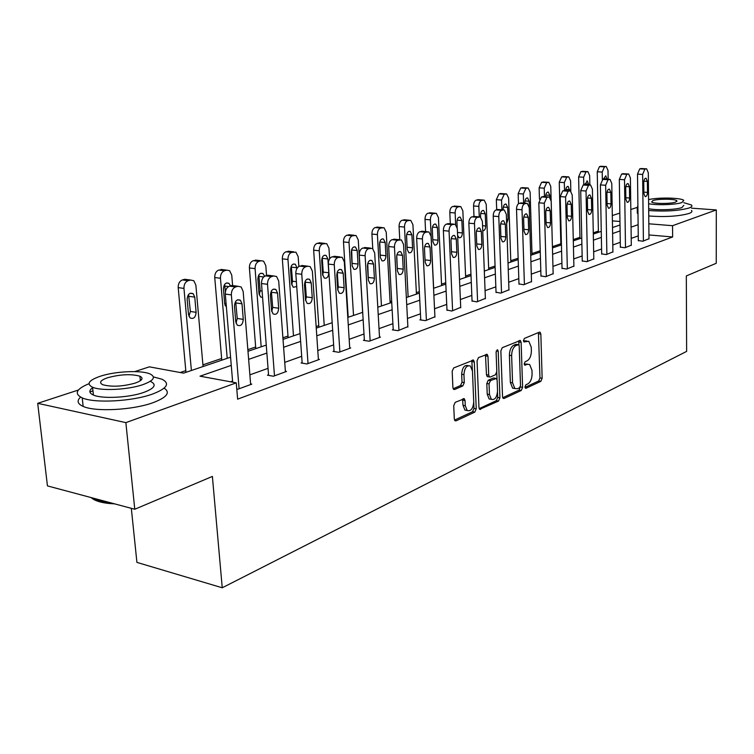 <?xml version="1.0" encoding="UTF-8"?>
<svg xmlns="http://www.w3.org/2000/svg" width="754" height="754" viewBox="0 0 754 754"><rect width="100%" height="100%" fill="white"/><g stroke="black" fill="none" stroke-linecap="round" stroke-linejoin="round"><path stroke-width="1.13" d="M524.944 387L525.99 388.272L540.835 381.354L542.145 378.282L540.844 334.079L540.081 332.212L539.383 332.175L524.388 338.433L523.436 340.619L523.973 341.92L528.818 341.27L531.25 347.189L531.372 350.921C531.25 355.86 529.826 359.168 527.093 360.855L525.133 361.722L524.19 363.899L524.709 365.172L527.206 364.342L529.647 364.484L531.966 370.252L532.088 373.946C531.966 378.847 530.543 382.174 527.828 383.909L525.877 384.813L524.944 387M455.228 402.316L453.719 405.68L454.313 418.979L455.02 420.751L456.057 420.855L474.784 412.127L476.236 408.819L474.313 361.995L473.531 360.11L453.682 367.933L452.174 371.288L452.9 387.547L453.654 389.384L454.653 389.488L462.796 385.925L464.285 382.598L463.946 374.625C464.521 367.952 466.669 365.068 470.373 365.992L472.447 370.996L473.729 401.873C473.097 408.649 470.92 411.524 467.178 410.496L465.284 405.727L465.058 400.562L464.332 398.762L455.228 402.316M691.465 208.161L716.3 209.942L716.243 263.278L686.319 275.936L686.63 351.392L222.242 587.781L212.383 476.424L134.778 509.252L125.861 422.626L37.7 403.324L78.407 390.025M716.3 209.942L672.559 225.7L648.836 223.797M231.252 365.379L200.017 376.18L236.275 382.853L237.623 399.168L672.634 236.963L672.559 225.7M236.275 382.853L125.861 422.626M502.532 396.642L503.229 398.404L504.096 398.47L521.259 390.478L522.607 387.339L521.127 342.354L520.354 340.478L502.268 347.669L500.863 350.855L502.532 396.642M498.526 401.071L479.657 409.337L478.96 407.565L477.056 360.846L478.517 357.575L487.197 354.38L487.979 356.265L488.715 375.124L489.459 376.953L490.336 377.028L495.406 374.795L496.82 371.581L496.094 352.071L497.659 349.875L498.206 351.185L499.93 397.848L498.526 401.071L496.302 400.685L479.176 408.649M131.319 508.328L136.917 562.39L222.242 587.781M672.634 236.963L648.949 234.946M638.261 235.87L631.211 238.396M620.278 242.307L612.804 244.984M601.588 248.99L593.652 251.836M582.145 255.955L573.719 258.961M561.9 263.193L552.955 266.398M540.806 270.743L531.297 274.145M518.799 278.622L508.686 282.241M495.83 286.84L485.076 290.686M471.834 295.427L460.383 299.526M446.726 304.409L434.53 308.772M420.449 313.815L407.443 318.471M392.9 323.673L379.026 328.64M363.993 334.013L349.177 339.319M333.636 344.88L317.783 350.553M301.694 356.312L284.729 362.382M268.047 368.348L249.876 374.851M232.562 381.053L230.498 381.788M638.318 240.573L642.832 241.223L648.987 238.726M620.354 247.095L624.906 247.774L631.296 245.173M601.683 253.872L606.263 254.588L612.917 251.883M582.258 260.922L586.876 261.676L593.794 258.858M562.032 268.264L566.678 269.055L573.888 266.115M540.957 275.907L545.632 276.746L553.144 273.674M518.978 283.89L523.691 284.767L531.523 281.562M496.028 292.213L500.769 293.136L508.95 289.79M472.061 300.912L476.82 301.892L485.369 298.386M446.981 310.017L451.769 311.044L460.722 307.368M420.732 319.545L419.874 319.856L425.539 320.629L434.907 316.774M393.22 329.526L392.325 329.856L398.046 330.676L407.867 326.633M364.361 340.007L363.409 340.346L369.196 341.223L380.459 337.104L379.498 336.963M334.031 351.015L333.032 351.373L338.876 352.307L350.714 347.971L349.705 347.82M302.137 362.589L301.091 362.966L306.982 363.956L319.442 359.404L318.377 359.224M268.547 374.785L267.434 375.181L273.382 376.237L286.511 371.439L285.389 371.241M250.601 383.899L251.798 384.125L237.944 389.187L236.775 388.97M598.374 231.101L593.275 232.826M579.958 237.331L573.266 239.593M560.825 243.796L552.418 246.643M540.222 250.762L531.994 253.551M518.13 258.236L510.769 260.724M495.067 266.039L488.649 268.207M470.958 274.192L465.586 276.002M445.746 282.712L441.514 284.145M419.337 291.647L416.368 292.646M391.656 301.006L390.063 301.543M318.772 325.653L316.143 326.539M287.99 336.058L282.901 337.783M255.653 347L247.849 349.639M221.629 358.499L202.92 364.832M185.795 370.619L180.178 372.523M134.778 509.252L47.445 485.896L37.7 403.324M134.787 371.599L149.349 366.84L183.58 373.145L230.573 357.198M612.314 215.55L619.835 213.09M630.825 209.499L636.96 207.491M619.958 221.478L612.399 220.875M247.981 351.289L266.256 345.087M283.023 339.394L300.073 333.607M316.256 328.113L332.184 322.703M347.801 317.406L362.693 312.344M377.792 307.227L391.741 302.486M406.34 297.528L419.413 293.099M433.559 288.292L445.812 284.135M459.516 279.48L471.014 275.578M484.313 271.063L495.114 267.397M508.026 263.014L518.177 259.574M530.712 255.314L540.26 252.072M552.456 247.934L561.438 244.89M573.294 240.856L581.749 237.991M593.304 234.07L601.258 231.365M612.512 227.548L620.014 225.003M638.12 224.701L631.06 227.143M620.108 230.931L612.616 233.523M601.372 237.406L593.417 240.158M581.89 244.145L573.445 247.067M561.598 251.157L552.625 254.258M540.448 258.471L530.91 261.77M518.384 266.096L508.253 269.602M495.359 274.06L484.577 277.792M471.297 282.382L459.817 286.35M446.123 291.082L433.889 295.314M419.771 300.196L406.717 304.71M392.137 309.753L378.216 314.559M363.145 319.771L348.273 324.917M332.674 330.309L316.774 335.803M300.629 341.392L283.608 347.274M266.869 353.061L248.632 359.366M527.64 364.182L525.001 364.012L527.206 364.342M524.247 364.342L525.001 364.012M526.848 340.997L524.256 340.817L526.462 341.128M523.502 341.138L524.256 340.817M524.982 387.368L538.658 381.015L539.968 377.942L538.413 332.58M519.016 345.106L518.667 340.827M502.729 397.707L519.054 390.12L520.392 386.519M519.563 387.735L520.514 385.53L519.195 345.973L518.658 344.672L516.019 345.521C513.21 347.198 511.749 350.563 511.627 355.605L512.569 382.825L514.841 388.527L517.48 388.696L519.563 387.735M518.215 344.606L515.906 344.324L518.13 344.635M514.822 388.508L512.635 388.159L510.354 382.466L509.402 355.275C509.525 350.242 510.986 346.878 513.804 345.2L515.906 344.324M487.97 376.717L487.216 376.604L486.471 374.766L485.463 354.682M496.773 372.438L497.037 379.469M497.508 392.278L497.706 397.471L499.93 397.848M489.459 394.568L491.363 399.337C494.897 400.214 496.961 397.396 497.536 390.883L497.14 380.261L496.405 378.442L490.477 380.619L489.044 383.871L489.459 394.568L487.225 394.191L489.129 398.96L491.156 399.3M495.68 378.329L493.314 378.018L495.548 378.376M487.225 394.191L486.811 383.503L488.234 380.261L493.314 378.018M496.302 400.685L497.706 397.471M467.169 410.496L464.926 410.091L463.022 405.332L462.551 399.026M468.206 365.652L468.111 365.633C464.398 364.719 462.249 367.594 461.674 374.257L463.946 374.625M453.173 388.753L460.534 385.548L462.023 382.221L461.674 374.257M472.428 370.714L471.768 360.393M454.549 420.091L472.541 411.731L473.993 408.432L473.729 402.155M602.342 179.612L602.201 172.063L604.454 166.86L605.613 166.54L606.263 166.549L608.007 170.442L608.158 179.273M598.403 232.336L597.243 171.771L599.496 166.577L605.726 166.511M607.111 179.207L605.735 175.795L603.426 179.216M643.398 241.016L642.634 174.428L644.859 169.122L646.63 168.802L648.299 172.77L648.987 238.971M646.103 168.773L639.731 168.839L637.507 174.127L638.318 240.828M643.756 182.459C643.935 179.641 644.698 178.227 646.055 178.217L647.375 181.365L647.488 192.402C647.309 195.239 646.536 196.653 645.17 196.643L643.878 193.533L643.756 182.459M648.694 210.526C665.085 211.667 678.477 210.847 688.854 208.066C691.691 207.048 692.558 206.03 691.456 205.003L683.812 202.694M648.751 215.993C665.132 217.171 678.506 216.351 688.873 213.523C691.71 212.487 692.577 211.45 691.475 210.404M683.821 205.352L681.908 207.567C675.97 209.8 656.8 210.46 648.676 208.717M648.619 203.712C656.753 205.418 675.942 204.749 681.889 202.553L683.803 200.375C681.362 197.699 658.082 197.228 648.581 199.631M652.983 200.536L651.663 201.987C653.303 203.863 670.655 203.966 675.575 202.11L676.828 200.696C675.15 198.82 658.025 198.717 652.983 200.536M637.309 211.365L637.328 213.203L637.988 213.646M637.884 205.54L637.262 207.802L637.922 208.236M88.991 383.701C76.145 389.026 73.892 393.767 82.224 397.895C94.448 403.475 132.308 401.43 152.346 394.125C167.049 388.508 170.291 383.55 162.082 379.262L153.392 376.896M80.574 397.122C76.606 400.76 77.474 403.861 83.166 406.415C95.381 412.108 133.185 410.063 153.175 402.636C167.039 397.311 170.687 392.476 164.127 388.14M140.235 379.422L141.62 379.554M150.904 381.637C156.889 384.766 154.513 388.357 143.788 392.41C129.245 397.66 102.148 399.083 93.411 395.049C88.784 392.947 88.67 390.412 93.072 387.433M143.006 384.597C153.759 380.6 156.144 377.075 150.15 374.003C141.667 370.016 115.343 371.204 100.235 376.255C88.718 380.289 86.163 383.946 92.563 387.236C101.3 391.185 128.444 389.761 143.006 384.597M107.681 377.707C100.357 380.299 98.727 382.646 102.798 384.738C111.696 387.113 122.506 386.566 135.249 383.079C142.261 380.506 143.816 378.216 139.914 376.208C131.262 373.796 120.517 374.295 107.681 377.707M90.791 497.489L93.383 499.139L108.161 502.843L112.007 503.154M114.665 503.87L108.868 503.465C100.15 502.494 94.269 500.543 91.225 497.602M92.949 390.836L89.877 391.967M583.784 184.834L583.624 177.228L585.952 171.921L587.866 171.601L589.656 175.55L589.845 184.956L584.463 184.645L589.769 184.984L588.488 185.352L586.028 191.007L587.507 261.44M579.986 238.584L578.62 176.926L580.948 171.62L587.272 171.563M588.761 184.89L587.328 181.026L584.906 184.589M564.51 190.413L564.312 182.6L566.716 177.181L568.742 176.851L570.589 180.856L570.825 191.139M560.863 245.078L559.261 182.27L561.664 176.86L568.082 176.804M569.694 190.781L568.205 186.455C566.744 186.379 565.896 187.746 565.66 190.545M625.49 247.566L624.51 179.735L626.81 174.325L628.676 173.995L630.401 178.01L631.305 245.436M628.091 173.957L621.616 174.014L619.317 179.414L620.354 247.359M625.697 187.916C625.877 185.013 626.678 183.571 628.101 183.59L629.458 186.775L629.609 198.019C629.42 200.932 628.619 202.374 627.187 202.345L625.858 199.197L625.697 187.916M606.876 254.362L605.651 185.258L608.035 179.725L610.005 179.386L611.777 183.467L612.917 252.156M609.364 179.348L602.785 179.405L600.401 184.918L601.683 254.145M606.913 193.59C607.102 190.611 607.941 189.131 609.43 189.169L610.825 192.402L611.023 203.853C610.825 206.86 609.986 208.33 608.478 208.274L607.111 205.079L606.913 193.59M544.473 196.624L544.237 188.189L546.725 182.647L548.855 182.308L550.759 186.37L551.136 200.394M539.449 199.216L539.119 187.84L541.608 182.317L548.139 182.261M549.883 197.369L549.826 195.324L548.328 192.1C546.725 192.034 545.83 193.505 545.66 196.511L545.66 196.709M523.615 203.062L523.333 194.004L525.906 188.34L528.168 187.991L530.119 192.11L532.032 254.861M518.488 203.703L518.168 193.637L520.741 187.982L527.366 187.944M529.459 214.23L529.176 201.243L527.64 197.972C525.953 197.878 525.02 199.386 524.841 202.487L524.859 203.156M501.9 209.8L501.551 200.064L504.219 194.268L506.622 193.919L508.63 198.095L510.816 262.072M496.697 209.744L496.33 199.669L499.007 193.891L505.736 193.853M506.66 223.552L508.083 219.32L507.668 207.407L506.094 204.098C504.322 203.966 503.333 205.503 503.154 208.707L503.191 209.904L497.593 209.489L503.144 209.923L501.627 210.366C499.798 211.214 498.846 213.288 498.78 216.568L501.523 292.863M584.463 184.645L583.181 185.013L580.712 190.649L582.258 261.214M593.803 259.14L592.408 189.141L590.58 185.003L589.769 184.984M587.366 199.49C587.554 196.426 588.431 194.918 589.996 194.984L591.438 198.264L591.673 209.932C591.475 213.024 590.589 214.522 589.015 214.438L587.611 211.214L587.366 199.49M567.338 268.81L565.585 197.001L568.13 191.214L570.344 190.856L572.229 195.05L573.898 266.416M569.562 190.809L562.757 190.847L560.213 196.615L562.041 268.575M567.008 205.644C567.197 202.477 568.12 200.941 569.77 201.035L571.249 204.362L571.532 216.257C571.325 219.442 570.392 220.979 568.733 220.865L567.291 217.595L567.008 205.644M546.32 276.492L544.265 203.241L546.904 197.322L549.261 196.964L551.193 201.214L553.153 273.994M548.384 196.898L541.476 196.935L538.827 202.835L540.967 276.237M545.773 212.053C545.981 208.792 546.942 207.218 548.676 207.35L550.203 210.715L550.533 222.854C550.326 226.143 549.346 227.708 547.592 227.557L546.113 224.24L545.773 212.053M479.252 216.813L478.847 206.379C478.903 203.222 479.827 201.252 481.608 200.451L484.172 200.102L486.226 204.325L488.705 269.574M473.983 216.323L473.569 205.965C473.625 202.817 474.549 200.847 476.339 200.055L483.173 200.027M482.749 230.743C484.558 230.733 485.548 229.15 485.717 225.983L485.256 213.834L483.634 210.489C481.768 210.319 480.732 211.883 480.534 215.192L480.609 217.124M524.407 284.503L522.013 209.763C522.098 206.549 523.012 204.523 524.756 203.703L527.263 203.335L529.251 207.642L531.532 281.902M526.292 203.26L519.27 203.288C517.517 204.108 516.594 206.125 516.528 209.329L518.988 284.23M523.625 218.745C523.832 215.371 524.859 213.768 526.688 213.938L528.243 217.35L528.629 229.734C528.413 233.137 527.376 234.73 525.529 234.532L524.021 231.186L523.625 218.745M455.642 224.522L455.143 212.967C455.199 209.753 456.151 207.727 458.017 206.898L460.751 206.549L462.852 210.828L465.652 277.397M450.317 223.815L449.818 212.534C449.865 209.32 450.826 207.303 452.692 206.473L459.629 206.464M457.621 235.512L459.082 237.727C461.071 237.981 462.174 236.379 462.391 232.939L461.863 220.545L460.213 217.152C458.234 216.935 457.15 218.537 456.943 221.949L457.178 227.416M497.593 209.489L496.075 209.923C494.247 210.771 493.295 212.835 493.22 216.115L496.047 292.58M508.959 290.149L506.339 214.353L504.303 209.998L503.144 209.923M500.486 225.729C500.713 222.242 501.787 220.602 503.719 220.818L505.321 224.268L505.755 236.916C505.529 240.432 504.435 242.072 502.484 241.817L500.939 238.434L500.486 225.729M433.644 288.264L430.393 219.857C430.43 216.568 431.429 214.494 433.371 213.636L436.293 213.288L438.442 217.614L441.58 285.568M425.595 231.582L425.011 219.395C425.049 216.115 426.048 214.042 427.999 213.184L435.039 213.184M432.296 229.018L432.9 241.732L434.53 245.088C436.632 245.399 437.801 243.768 438.027 240.196L437.443 227.548L435.755 224.117C433.663 223.844 432.513 225.484 432.296 229.018M477.602 301.6L474.483 223.684C474.549 220.328 475.529 218.208 477.442 217.322L480.307 216.954L482.39 221.374L485.387 298.763M479.073 216.85L471.834 216.85C469.912 217.736 468.922 219.848 468.865 223.203L472.07 301.298M476.302 233.033C476.537 229.414 477.678 227.746 479.723 228.019L481.354 231.506L481.853 244.428C481.618 248.075 480.458 249.744 478.394 249.433L476.82 246.011L476.302 233.033M408.14 296.925L404.502 227.058C404.54 223.702 405.577 221.572 407.603 220.686L410.742 220.338L412.928 224.72L416.434 294.107M399.761 239.697L399.073 226.558C399.102 223.212 400.138 221.092 402.174 220.206L409.318 220.215M407.151 248.264L406.557 235.38M406.538 236.407L407.207 249.386L408.857 252.778C411.09 253.165 412.334 251.497 412.57 247.793L411.91 234.862L410.204 231.403C407.989 231.063 406.764 232.732 406.538 236.407M452.598 310.742L449.054 231.139C449.101 227.699 450.129 225.531 452.136 224.607L455.209 224.249L457.329 228.707L460.732 307.773M448.121 223.636L453.795 224.136L448.121 223.636L446.462 224.108C444.455 225.022 443.427 227.19 443.38 230.62L446.999 310.422M450.996 240.677C451.241 236.926 452.447 235.21 454.615 235.55L456.283 239.084L456.849 252.279C456.594 256.068 455.369 257.774 453.182 257.397L451.58 253.938L450.996 240.677M381.458 305.983L377.405 234.598C377.434 231.158 378.508 228.98 380.638 228.057L384.012 227.727L386.227 232.147L390.148 303.033M372.759 248.537L371.92 234.07C371.948 230.639 373.023 228.471 375.162 227.548L378.527 227.218M380.308 257.161L379.743 242.119M379.573 244.145L380.318 257.406L381.986 260.818C384.361 261.289 385.68 259.593 385.935 255.729L385.2 242.524L383.466 239.037C381.119 238.613 379.818 240.319 379.573 244.145M426.406 320.318L422.41 238.943C422.447 235.427 423.522 233.193 425.624 232.241L428.932 231.893L431.081 236.398L434.935 317.198M423.192 231.355L419.884 231.714C417.782 232.656 416.717 234.89 416.67 238.387L420.76 319.979M424.474 248.688C424.738 244.777 426.029 243.033 428.329 243.457L430.016 247.01L430.666 260.507C430.393 264.447 429.083 266.19 426.755 265.728L425.143 262.241L424.474 248.688M353.522 315.464L349.017 242.496C349.036 238.98 350.158 236.747 352.391 235.785L356.02 235.474L358.263 239.923L362.617 312.373M348.197 317.264L343.485 241.93C343.494 238.424 344.616 236.19 346.859 235.239L350.45 234.899M352.175 266.105L351.675 249.565M351.317 252.241L352.156 265.804L353.824 269.235C356.35 269.8 357.754 268.075 358.037 264.051L357.226 250.545L355.473 247.029C352.976 246.52 351.59 248.254 351.317 252.241M398.951 330.346L394.465 247.133C394.493 243.533 395.614 241.242 397.81 240.253L401.382 239.913L403.569 244.466L407.895 327.085M395.558 239.329L392.014 239.678C389.818 240.667 388.696 242.958 388.668 246.539L393.249 329.988M396.67 257.086C396.953 253.005 398.319 251.233 400.779 251.742L402.485 255.333L403.211 269.131C402.909 273.25 401.524 275.022 399.045 274.456L397.415 270.95L396.67 257.086M396.755 255.493L397.367 270.064M324.229 325.408L319.244 250.78C319.244 247.18 320.412 244.88 322.759 243.881L326.689 243.599L328.942 248.085L329.639 258.773M318.876 327.217L313.655 250.177C313.655 246.586 314.833 244.296 317.17 243.306L321.016 242.967M322.703 275.295L323.24 272.109L322.222 257.548M321.694 260.733L322.618 274.607L324.286 278.056C326.982 278.735 328.48 276.982 328.791 272.769L327.886 258.961L326.133 255.427C323.466 254.805 321.986 256.567 321.694 260.733M370.139 340.874L365.115 255.729C365.134 252.043 366.303 249.687 368.612 248.66L372.485 248.358L374.681 252.929L379.526 337.443M366.548 247.689L362.759 248.047C360.45 249.074 359.281 251.421 359.262 255.097L364.389 340.497M367.471 265.908C367.782 261.638 369.253 259.828 371.873 260.46L373.579 264.06L374.399 278.179C374.069 282.486 372.58 284.296 369.931 283.608L368.31 280.092L367.471 265.908M367.754 263.391L368.301 279.988M293.485 335.841L287.962 259.48C287.953 255.794 289.178 253.429 291.638 252.392L295.917 252.156L298.16 256.643L298.848 266.435M288.113 337.669L282.335 258.839C282.326 255.163 283.542 252.807 286.011 251.77L290.13 251.44M291.76 284.861L292.486 281.214L291.298 266.021M297.114 268.151L295.342 264.258C292.495 263.495 290.903 265.295 290.582 269.659L291.6 283.853L293.259 287.293L296.727 286.52M339.875 351.939L334.258 264.767C334.267 260.997 335.483 258.575 337.915 257.5L342.127 257.237L344.314 261.817L349.733 348.329M336.067 256.492L332.005 256.841C329.573 257.915 328.348 260.328 328.348 264.089L334.069 351.534M336.784 275.172C337.123 270.705 338.697 268.858 341.505 269.621L343.202 273.231L344.116 287.689C343.749 292.213 342.156 294.051 339.328 293.212L337.707 289.696L336.784 275.172M337.264 272.006L338.235 286.954L337.754 290.12M261.186 346.802L255.078 268.631C255.059 264.852 256.332 262.42 258.924 261.336L261.072 260.752L263.589 261.167L265.804 265.644L266.558 275.559M255.785 348.64L249.404 267.943C249.376 264.173 250.658 261.751 253.25 260.677L257.67 260.356M259.235 294.852L260.177 290.79L258.801 274.984M264.607 276.256L263.005 273.551C259.951 272.618 258.236 274.447 257.877 279.037L259.008 293.57L260.63 296.991L262.581 297.425M308.028 363.579L301.77 274.286C301.76 270.413 303.042 267.924 305.596 266.803L307.717 266.19L310.196 266.605L312.363 271.176L318.414 359.781M304.003 265.757L299.63 266.105C297.076 267.218 295.794 269.706 295.804 273.561L302.175 363.155M304.475 284.937C304.852 280.234 306.548 278.349 309.555 279.291L311.232 282.891L312.25 297.698C311.845 302.458 310.12 304.324 307.095 303.306L305.511 299.819L304.475 284.937M305.172 281.223L306.322 296.906L305.615 300.62M227.199 358.339L220.46 278.264C220.413 274.39 221.761 271.892 224.475 270.761L226.737 270.139L229.593 270.677L231.751 275.116L232.609 285.577M221.78 360.186L214.739 277.529C214.702 273.664 216.04 271.176 218.764 270.045L223.523 269.743M225.418 291.647L224.598 284.465M225.012 305.323L226.04 302.967M230.498 285.87L228.98 283.353C225.71 282.213 223.863 284.07 223.448 288.914L224.692 303.805L226.407 307.283M274.484 375.831L267.519 284.315C267.5 280.347 268.839 277.783 271.534 276.605L273.768 275.964L276.586 276.501L278.697 281.044L285.427 371.835M270.234 275.521L267.764 275.219L265.521 275.86C262.816 277.029 261.478 279.583 261.506 283.542L268.594 375.388M270.413 295.219C270.856 290.252 272.684 288.348 275.917 289.498L277.547 293.061L278.678 308.245C278.217 313.268 276.36 315.163 273.108 313.918L271.572 310.478L270.413 295.219M271.346 291.025L272.703 307.396L271.751 311.6M191.393 370.497L183.957 288.414C183.901 284.447 185.305 281.864 188.17 280.686L190.555 280.036L193.797 280.724L195.87 285.097L203.071 366.529M185.955 372.344L178.198 287.623C178.142 283.664 179.546 281.101 182.421 279.923L184.805 279.272L187.567 279.64M188.943 316.322L190.376 311.468L188.557 294.475M187.152 299.319L188.528 314.588L190.017 317.877C193.561 319.366 195.588 317.519 196.106 312.326L194.758 297.133L193.156 293.711C189.64 292.316 187.642 294.183 187.152 299.319M239.103 388.762L231.365 294.908C231.327 290.837 232.732 288.188 235.578 286.963L237.944 286.275L241.139 286.972L243.165 291.449L250.658 384.54M234.607 285.841L231.883 285.483L229.518 286.152C226.662 287.378 225.257 290.017 225.305 294.079L232.666 382.193M234.475 306.077C234.975 300.808 236.973 298.886 240.441 300.29L242.006 303.796L243.269 319.366C242.722 324.691 240.705 326.605 237.218 325.097L235.757 321.722L234.475 306.077M235.653 301.411L237.237 318.461L236.03 323.136M525.34 388.169L525.99 388.272M523.907 341.873L524.501 341.958M524.624 365.115L525.246 365.209M538.648 333.777L540.844 334.079M539.968 377.942L542.145 378.282M538.658 381.015L540.835 381.354M518.912 342.043L521.127 342.354M520.401 386.981L522.607 387.339M519.054 390.12L521.259 390.478M503.106 398.3L504.096 398.47M513.804 345.2L516.019 345.521M509.402 355.275L511.627 355.605M510.354 382.466L512.569 382.825M479.535 409.224L480.609 409.413M485.736 355.926L487.979 356.265M486.471 374.766L488.715 375.124M496.264 350.902L498.206 351.185M488.234 380.261L490.477 380.619M486.811 383.503L489.044 383.871M462.796 400.176L465.058 400.562M463.022 405.332L465.284 405.727M462.023 382.221L464.285 382.598M460.534 385.548L462.796 385.925M453.55 389.3L454.653 389.488M472.051 361.647L474.313 361.995M473.993 408.432L476.236 408.819M472.541 411.731L474.784 412.127M454.898 420.647L456.057 420.855M602.201 172.063L597.243 171.771M605.613 166.54L600.665 166.266M604.454 166.86L599.496 166.577M603.492 178.67L607.111 178.896M637.507 174.127L642.634 174.428M639.731 168.839L644.859 169.122M640.862 168.51L645.99 168.802M647.375 181.365L643.85 181.148M647.488 192.402L643.869 192.157M583.624 177.228L578.62 176.926M587.159 171.592L582.154 171.299M585.952 171.921L580.948 171.62M584.991 183.919L588.742 184.155M564.312 182.6L559.261 182.27M567.979 176.832L562.927 176.521M566.716 177.181L561.664 176.86M565.764 189.367L569.666 189.631M619.317 179.414L624.51 179.735M621.616 174.014L626.81 174.325M622.795 173.674L627.988 173.986M629.458 186.775L625.801 186.54M629.609 198.019L625.839 197.755M600.401 184.918L605.651 185.258M602.785 179.405L608.035 179.725M604.011 179.056L609.26 179.377M610.825 192.402L607.027 192.147M611.023 203.853L607.093 203.571M544.237 188.189L539.119 187.84M548.026 182.289L542.918 181.959M546.725 182.647L541.608 182.317M545.764 195.032L549.826 195.324M523.333 194.004L518.168 193.637M527.263 187.963L522.107 187.614M525.906 188.34L520.741 187.982M524.954 200.932L529.176 201.243M501.551 200.064L496.33 199.669M505.642 193.882L500.42 193.505M504.219 194.268L499.007 193.891M503.276 207.067L507.668 207.407M506.509 219.188L508.083 219.32M580.712 190.649L586.028 191.007M583.181 185.013L588.488 185.352M591.438 198.264L587.489 197.982M591.673 209.932L587.573 209.621M560.213 196.615L565.585 197.001M562.757 190.847L568.13 191.214M564.096 190.47L569.459 190.828M571.249 204.362L567.131 204.051M571.532 216.257L567.253 215.917M538.827 202.835L544.265 203.241M541.476 196.935L546.904 197.322M542.871 196.54L548.29 196.926M550.203 210.715L545.915 210.385M550.533 222.854L546.066 222.487M478.847 206.379L473.569 205.965M483.088 200.046L477.819 199.65M481.608 200.451L476.339 200.055M480.684 213.457L485.256 213.834M482.56 225.71L485.717 225.983M516.528 209.329L522.013 209.763M519.27 203.288L524.756 203.703M520.722 202.873L526.207 203.288M528.243 217.35L523.776 216.982M528.629 229.734L523.964 229.329M455.143 212.967L449.818 212.534M459.563 206.473L454.238 206.059M458.017 206.898L452.692 206.473M457.103 220.13L461.863 220.545M457.489 232.486L462.391 232.939M493.22 216.115L498.78 216.568M496.075 209.923L501.627 210.366M505.321 224.268L500.656 223.872M505.755 236.916L500.873 236.473M430.393 219.857L425.011 219.395M434.983 213.194L429.61 212.751M433.371 213.636L427.999 213.184M432.466 227.095L437.443 227.548M432.805 239.697L438.027 240.196M468.865 223.203L474.483 223.684M471.834 216.85L477.442 217.322M473.418 216.398L479.026 216.869M481.354 231.506L476.481 231.073M481.853 244.428L476.735 243.928M404.502 227.058L399.073 226.558M409.29 220.225L403.871 219.744M407.603 220.686L402.174 220.206M406.726 234.371L411.91 234.862M407.169 247.246L412.57 247.793M443.38 230.62L449.054 231.139M446.462 224.108L452.136 224.607M456.283 239.084L451.194 238.603M456.849 252.279L451.486 251.732M377.405 234.598L371.92 234.07M382.41 227.576L376.925 227.067M380.638 228.057L375.162 227.548M379.78 241.987L385.2 242.524M380.478 255.144L385.935 255.729M416.67 238.387L422.41 238.943M419.884 231.714L425.624 232.241M421.627 231.214L427.358 231.742M430.016 247.01L424.7 246.483M430.666 260.507L425.03 259.904M349.017 242.496L343.485 241.93M354.239 235.276L348.706 234.73M352.391 235.785L346.859 235.239M351.713 249.97L357.226 250.545M352.533 263.429L358.037 264.051M388.668 246.539L394.465 247.133M392.014 239.678L397.81 240.253M393.842 239.159L399.629 239.725M402.485 255.333L396.915 254.739M403.211 269.131L397.452 268.481M319.244 250.78L313.655 250.177M324.701 243.353L319.121 242.779M322.759 243.881L317.17 243.306M322.326 258.339L327.886 258.961M323.24 272.109L328.791 272.769M359.262 255.097L365.115 255.729M362.759 248.047L368.612 248.66M364.682 247.501L370.525 248.104M373.579 264.06L367.754 263.41M374.399 278.179L368.574 277.491M287.962 259.48L282.335 258.839M293.683 251.836L288.056 251.214M291.638 252.392L286.011 251.77M291.478 267.133L297.095 267.793M292.486 281.214L296.388 281.704M328.348 264.089L334.258 264.767M332.005 256.841L337.915 257.5M334.022 256.266L339.922 256.916M343.202 273.231L337.321 272.543M344.116 287.689L338.235 286.954M255.078 268.631L249.404 267.943M261.072 260.752L255.399 260.092M258.924 261.336L253.25 260.677M259.065 276.369L263.721 276.944M260.177 290.79L262.081 291.044M295.804 273.561L301.77 274.286M299.63 266.105L305.596 266.803M301.76 265.493L307.717 266.19M311.232 282.891L305.295 282.147M312.25 297.698L306.322 296.906M220.46 278.264L214.739 277.529M226.737 270.139L221.026 269.432M224.475 270.761L218.764 270.045M224.956 286.086L228.566 286.567M261.506 283.542L267.519 284.315M265.521 275.86L271.534 276.605M267.764 275.219L273.768 275.964M277.547 293.061L271.563 292.269M278.678 308.245L272.703 307.396M183.957 288.414L178.198 287.623M190.555 280.036L184.805 279.272M188.17 280.686L182.421 279.923M189.018 296.331L194.758 297.133M190.376 311.468L196.106 312.326M225.305 294.079L231.365 294.908M229.518 286.152L235.578 286.963M231.883 285.483L237.944 286.275M242.006 303.796L235.964 302.948M243.269 319.366L237.237 318.461M539.506 332.137L540.081 332.212M519.723 340.393L520.354 340.478M512.635 388.159L514.841 388.527M486.453 354.267L487.197 354.38M487.216 376.604L489.459 376.953M497.159 349.799L497.659 349.875M489.129 398.96L491.363 399.337M463.484 398.612L464.332 398.762M464.926 410.091L467.178 410.496M472.739 359.988L473.531 360.11M676.828 201.488L676.828 200.696M637.262 207.802L637.328 213.203M93.27 498.149L93.383 499.139M140.367 380.713L139.914 376.208M93.411 395.049L92.563 387.236M82.224 397.895L83.166 406.415M108.868 503.465L108.161 502.843M586.848 180.988L587.328 181.026M567.668 186.417L568.205 186.455M628.101 183.59L627.62 183.561M609.43 189.169L608.902 189.131M547.734 192.053L548.328 192.1M526.98 197.925L527.64 197.972M505.359 204.042L506.094 204.098M589.996 194.984L589.421 194.937M569.77 201.035L569.129 200.988M548.676 207.35L547.969 207.293M482.824 210.423L483.634 210.489M526.688 213.938L525.887 213.872M459.299 217.077L460.213 217.152M503.719 220.818L502.824 220.743M434.728 224.032L435.755 224.117M479.723 228.019L478.715 227.925M409.036 231.299L410.204 231.403M454.615 235.55L453.484 235.446M382.155 238.905L383.466 239.037M428.329 243.457L427.037 243.325M353.975 246.878L355.473 247.029M400.779 251.742L399.309 251.591M324.418 255.238L326.133 255.427M371.873 260.46L370.186 260.271M293.372 264.032L295.342 264.258M341.505 269.621L339.564 269.395M260.724 273.268L263.005 273.551M309.555 279.291L307.312 279.018M226.351 283.004L228.98 283.353M275.917 289.498L273.316 289.159M190.083 293.287L193.156 293.711M240.441 300.29L237.406 299.866"/></g></svg>
